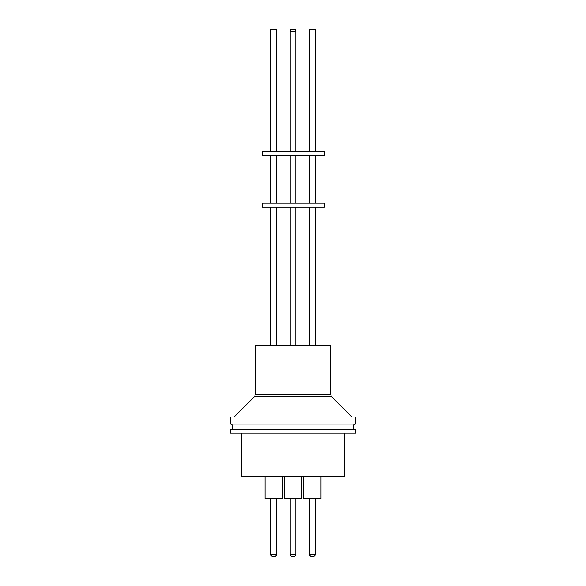 <?xml version="1.0" encoding="UTF-8"?>
<svg xmlns="http://www.w3.org/2000/svg" width="586" height="586" viewBox="0 0 586 586"><rect width="100%" height="100%" fill="white"/><g stroke="black" fill="none" stroke-linecap="round" stroke-linejoin="round"><path stroke-width="0.88" d="M354.669 424.096A3.428 3.428 0 0 0 354.669 429.619M231.331 424.096A3.428 3.428 0 0 1 231.331 429.619M330.519 394.378L255.481 394.378L255.481 345.235L330.519 345.235L330.519 394.378L331.405 396.51L254.595 396.51L234.136 416.961M290.187 207.217L290.187 345.235L290.187 207.217M295.813 207.217L295.813 345.235M309.525 207.217L309.525 345.235L309.525 207.217M270.849 207.217L270.849 345.235L270.849 207.217M315.151 207.217L315.151 345.235M276.475 207.217L276.475 345.235M293 424.096L355.783 424.096L355.783 416.961L230.217 416.961L230.217 424.096L293 424.096M324.432 203.195L262.147 203.195L262.147 207.217L324.432 207.217L324.432 203.195M290.187 155.261L290.187 203.195L290.187 155.261M295.813 155.261L295.813 203.195M309.525 155.261L309.525 203.195L309.525 155.261M270.849 155.261L270.849 203.195L270.849 155.261M315.151 155.261L315.151 203.195M276.475 155.261L276.475 203.195M293 433.135L355.783 433.135L355.783 429.619L230.217 429.619L230.217 433.135L293 433.135M324.432 151.239L262.147 151.239L262.147 155.261L324.432 155.261L324.432 151.239M241.769 433.135L241.769 476.337L344.231 476.337L344.231 433.135M293.403 29.3L292.597 29.3L293.403 29.3A2.41 2.41 0 0 1 295.813 31.71L290.187 31.71L290.187 151.239L290.187 29.3L295.813 29.3L295.813 151.239M309.525 31.71L309.525 151.239L309.525 29.3L315.151 29.3L315.151 151.239M270.849 31.71L270.849 151.239L270.849 29.3L276.475 29.3L276.475 151.239M290.187 31.71A2.41 2.41 0 0 1 292.597 29.3M284.386 498.437L284.386 476.337L284.386 498.437L301.614 498.437L301.614 476.337M303.724 498.437L303.724 476.337L303.724 498.437L320.952 498.437L320.952 476.337M265.048 498.437L265.048 476.337L265.048 498.437L282.276 498.437L282.276 476.337M290.187 554.188L290.187 498.437L290.187 554.29L295.813 554.29C295.681 555.74 294.883 556.546 293.403 556.7L292.597 556.7C291.117 556.546 290.319 555.74 290.187 554.29M295.813 498.437L295.813 554.29M315.151 498.437L315.151 554.188L309.525 554.188L309.525 498.437L309.533 554.29C309.657 555.74 310.463 556.546 311.942 556.7L312.192 556.7M315.151 554.188L315.151 554.29C315.026 555.74 314.221 556.546 312.741 556.7L312.646 556.7C314.184 556.539 315.019 555.704 315.151 554.188M276.475 498.437L276.475 554.188L270.849 554.188L270.849 498.437L270.849 554.29A2.41 2.41 0 0 0 273.252 556.7L274.065 556.7A2.41 2.41 0 0 0 276.475 554.29L276.475 554.188C275.838 557.147 273.428 556.737 273.962 556.7M273.508 556.7L274.065 556.7M292.7 556.7L293.3 556.7L292.7 556.7M255.481 394.378L254.595 396.51M331.405 396.51L351.864 416.961M309.525 554.188C308.712 554.796 312.06 557.484 312.038 556.7M270.849 554.188C271.508 557.183 273.94 556.729 273.354 556.7"/></g></svg>

